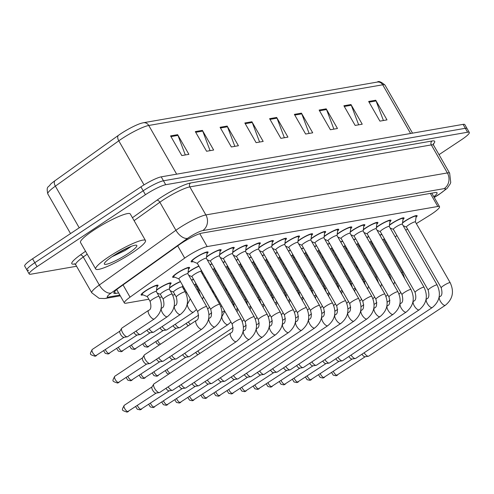 <?xml version="1.0" encoding="UTF-8"?>
<svg xmlns="http://www.w3.org/2000/svg" width="494" height="494" viewBox="0 0 494 494"><rect width="100%" height="100%" fill="white"/><g stroke="black" fill="none" stroke-linecap="round" stroke-linejoin="round"><path stroke-width="0.74" d="M169.584 287.755A9.75 1.507 -29.8 0 1 171.684 286.267A9.75 1.507 -29.8 0 1 180.403 281.518M156.518 290.027A9.75 1.507 -29.8 0 1 158.617 288.539A9.75 1.507 -29.8 0 1 171.085 282.994A9.75 1.507 -29.8 0 1 170.004 284.612M143.044 294.838A9.75 1.507 -29.8 0 1 141.099 294.961A9.75 1.507 -29.8 0 1 145.551 290.812A9.75 1.507 -29.8 0 1 158.024 285.266A9.75 1.507 -29.8 0 1 156.938 286.884M279.524 256.38A9.75 1.507 -29.8 0 1 279.548 256.367L279.326 257.88M188.072 272.287A9.75 1.507 -29.8 0 1 190.171 270.798A9.75 1.507 -29.8 0 1 198.891 266.044M174.598 277.097A9.75 1.507 -29.8 0 1 172.653 277.214A9.75 1.507 -29.8 0 1 177.105 273.065A9.75 1.507 -29.8 0 1 189.579 267.526A9.75 1.507 -29.8 0 1 188.492 269.137M389.47 225.011A9.75 1.507 -29.8 0 1 391.569 223.516A9.75 1.507 -29.8 0 1 404.043 217.978A9.75 1.507 -29.8 0 1 402.956 219.589M376.403 227.283A9.75 1.507 -29.8 0 1 378.509 225.789A9.75 1.507 -29.8 0 1 390.976 220.25A9.75 1.507 -29.8 0 1 389.889 221.862M363.337 229.549A9.75 1.507 -29.8 0 1 365.443 228.061A9.75 1.507 -29.8 0 1 377.91 222.522A9.75 1.507 -29.8 0 1 376.823 224.134M350.277 231.822A9.75 1.507 -29.8 0 1 352.376 230.334A9.75 1.507 -29.8 0 1 364.844 224.795A9.75 1.507 -29.8 0 1 363.757 226.406M337.211 234.094A9.75 1.507 -29.8 0 1 339.31 232.606A9.75 1.507 -29.8 0 1 351.784 227.061A9.75 1.507 -29.8 0 1 350.697 228.679M324.144 236.367A9.75 1.507 -29.8 0 1 326.244 234.878A9.75 1.507 -29.8 0 1 338.717 229.333A9.75 1.507 -29.8 0 1 337.63 230.951M311.078 238.639A9.75 1.507 -29.8 0 1 313.177 237.151A9.75 1.507 -29.8 0 1 325.651 231.606A9.75 1.507 -29.8 0 1 324.564 233.224M298.012 240.911A9.75 1.507 -29.8 0 1 300.117 239.423A9.75 1.507 -29.8 0 1 312.585 233.878A9.75 1.507 -29.8 0 1 311.498 235.496M284.952 243.184A9.75 1.507 -29.8 0 1 287.051 241.696A9.75 1.507 -29.8 0 1 299.518 236.151A9.75 1.507 -29.8 0 1 298.432 237.762M271.885 245.456A9.75 1.507 -29.8 0 1 273.985 243.962A9.75 1.507 -29.8 0 1 286.452 238.423A9.75 1.507 -29.8 0 1 285.365 240.035M258.819 247.722A9.75 1.507 -29.8 0 1 260.918 246.234A9.75 1.507 -29.8 0 1 273.392 240.695A9.75 1.507 -29.8 0 1 272.305 242.307M245.753 249.995A9.75 1.507 -29.8 0 1 247.852 248.507A9.75 1.507 -29.8 0 1 260.326 242.968A9.75 1.507 -29.8 0 1 259.239 244.579M232.686 252.267A9.75 1.507 -29.8 0 1 234.792 250.779A9.75 1.507 -29.8 0 1 247.259 245.234A9.75 1.507 -29.8 0 1 246.173 246.852M219.62 254.54A9.75 1.507 -29.8 0 1 221.726 253.052A9.75 1.507 -29.8 0 1 234.193 247.506A9.75 1.507 -29.8 0 1 233.106 249.124M206.56 256.812A9.75 1.507 -29.8 0 1 208.659 255.324A9.75 1.507 -29.8 0 1 221.127 249.779A9.75 1.507 -29.8 0 1 220.04 251.397M193.086 261.622A9.75 1.507 -29.8 0 1 191.141 261.746A9.75 1.507 -29.8 0 1 195.593 257.596A9.75 1.507 -29.8 0 1 208.067 252.051A9.75 1.507 -29.8 0 1 206.98 253.669M402.536 222.738A9.75 1.507 -29.8 0 1 404.635 221.25A9.75 1.507 -29.8 0 1 417.109 215.705A9.75 1.507 -29.8 0 1 416.022 217.323M416.343 223.597L429.267 215.563A17.21 2.661 150.2 0 0 431.67 214.019A17.21 2.661 150.2 0 0 439.53 206.702A17.21 2.661 150.2 0 0 437.814 206.48L207.177 246.58A17.21 2.661 150.2 0 0 184.694 258.09L130.046 297.16A17.21 2.661 150.2 0 0 124.377 302.976A17.21 2.661 150.2 0 0 126.094 303.193L148.836 299.241M374.983 249.303L375.78 248.809M385.573 242.721L386.376 242.221M395.151 236.768L396.972 235.638M405.747 230.185L407.569 229.055M159.624 297.363L161.902 296.968M172.69 295.091L174.969 294.696M185.75 292.819L186.775 292.646M198.816 290.546L199.842 290.373M348.295 252.872A9.75 1.507 -29.8 0 1 349.147 252.471M335.228 255.145A9.75 1.507 -29.8 0 1 336.081 254.743M322.162 257.417A9.75 1.507 -29.8 0 1 323.014 257.016M309.096 259.69A9.75 1.507 -29.8 0 1 309.954 259.288M296.029 261.962A9.75 1.507 -29.8 0 1 296.888 261.554M282.963 264.234A9.75 1.507 -29.8 0 1 283.822 263.827M269.903 266.507A9.75 1.507 -29.8 0 1 270.755 266.099M256.837 268.773A9.75 1.507 -29.8 0 1 257.689 268.372M243.77 271.045A9.75 1.507 -29.8 0 1 244.623 270.644M230.704 273.318A9.75 1.507 -29.8 0 1 231.563 272.916M217.638 275.59A9.75 1.507 -29.8 0 1 218.496 275.189M204.578 277.863A9.75 1.507 -29.8 0 1 205.43 277.461M191.511 280.135A9.75 1.507 -29.8 0 1 193.469 279.246M361.355 250.6A9.75 1.507 -29.8 0 1 362.213 250.199M366.783 237.404A9.75 1.507 -29.8 0 1 368.74 236.515M353.716 239.67A9.75 1.507 -29.8 0 1 355.674 238.781M340.65 241.943A9.75 1.507 -29.8 0 1 342.608 241.053M327.584 244.215A9.75 1.507 -29.8 0 1 329.541 243.326M314.517 246.487A9.75 1.507 -29.8 0 1 316.481 245.598M301.451 248.76A9.75 1.507 -29.8 0 1 303.415 247.871M288.391 251.032A9.75 1.507 -29.8 0 1 290.349 250.143M275.325 253.305A9.75 1.507 -29.8 0 1 277.282 252.415M262.258 255.577A9.75 1.507 -29.8 0 1 264.216 254.688M249.192 257.849A9.75 1.507 -29.8 0 1 251.156 256.96M236.126 260.116A9.75 1.507 -29.8 0 1 238.089 259.227M223.066 262.388A9.75 1.507 -29.8 0 1 225.023 261.499M209.999 264.661A9.75 1.507 -29.8 0 1 211.957 263.771M379.843 235.132A9.75 1.507 -29.8 0 1 381.806 234.242M76.564 266.254L30.924 274.189A17.21 2.661 -29.8 0 1 29.208 273.972A17.21 2.661 -29.8 0 1 37.062 266.649L145.427 194.716L143.174 190.783A17.21 2.661 -29.8 0 1 163.465 180.785L465.329 128.298A17.21 2.661 -29.8 0 1 467.046 128.514A17.21 2.661 -29.8 0 0 465.329 128.298L163.465 180.785A17.21 2.661 -29.8 0 0 143.174 190.783L34.808 262.715L143.174 190.783L140.92 186.849A17.21 2.661 -29.8 0 1 161.211 176.852L463.076 124.365A17.21 2.661 -29.8 0 1 464.792 124.581L469.3 132.448A17.21 2.661 -29.8 0 1 461.445 139.771L439.018 154.659M28.671 270.255A17.21 2.661 -29.8 0 1 26.954 270.039A17.21 2.661 -29.8 0 1 34.808 262.715A17.21 2.661 -29.8 0 0 26.954 270.039L24.7 266.105A17.21 2.661 -29.8 0 1 32.555 258.782L140.92 186.849M170.554 135.899L181.817 155.573L188.893 154.338L177.63 134.671L170.554 135.899M185.312 154.962L177.964 135.393A4.588 4.168 -99.9 0 0 177.63 134.671M195.315 131.595L206.578 151.263L213.655 150.034L202.392 130.367L195.315 131.595M210.073 150.658L202.731 131.083A4.588 4.168 -99.9 0 0 202.392 130.367M220.077 127.291L231.34 146.959L238.417 145.73L227.154 126.063L220.077 127.291M234.835 146.354L227.493 126.779A4.588 4.168 -99.9 0 0 227.154 126.063M244.839 122.987L256.108 142.655L263.178 141.426L251.915 121.752L244.839 122.987M259.603 142.044L252.255 122.475A4.588 4.168 -99.9 0 0 251.915 121.752M368.654 101.455L379.917 121.129L386.993 119.894L375.73 100.226L368.654 101.455M383.412 120.517L376.064 100.949A4.588 4.168 -99.9 0 0 375.73 100.226M343.892 105.765L355.155 125.433L362.232 124.204L350.968 104.53L343.892 105.765M358.65 124.821L351.302 105.253A4.588 4.168 -99.9 0 0 350.968 104.53M319.13 110.069L330.393 129.737L337.47 128.508L326.207 108.841L319.13 110.069M333.888 129.132L326.54 109.557A4.588 4.168 -99.9 0 0 326.207 108.841M294.368 114.373L305.632 134.041L312.708 132.812L301.439 113.145L294.368 114.373M309.127 133.436L301.778 113.861A4.588 4.168 -99.9 0 0 301.439 113.145M269.601 118.677L280.87 138.351L287.94 137.116L276.677 117.448L269.601 118.677M284.365 137.74L277.017 118.171A4.588 4.168 -99.9 0 0 276.677 117.448M47.801 193.907C46.022 185.553 48.566 187.8 50.462 184.318A18.815 2.908 -29.8 0 1 54.883 180.779L118.313 135.436A18.815 2.908 -29.8 0 1 141.432 123.204L143.371 122.747A5.737 5.212 80.1 0 1 148.762 125.47A22.94 3.551 150.2 0 0 118.788 140.815L55.365 186.152A22.94 3.551 150.2 0 0 47.801 193.907L70.525 233.582M433.818 196.729A17.21 2.661 150.2 0 0 437.048 192.753A17.21 2.661 150.2 0 0 435.338 192.53L201.861 233.125A17.21 2.661 150.2 0 0 179.384 244.635L119.548 287.409A17.21 2.661 150.2 0 0 113.879 293.226A17.21 2.661 150.2 0 0 115.59 293.448L118.616 292.917M145.427 194.716A17.21 2.661 -29.8 0 1 165.718 184.719L467.583 132.231A17.21 2.661 -29.8 0 1 469.3 132.448M406.494 227.117A5.162 0.797 -29.8 0 1 406.42 227.049A5.162 0.797 -29.8 0 1 408.779 224.856A5.162 0.797 -29.8 0 1 415.38 221.917A5.162 0.797 -29.8 0 1 415.392 222.016M402.486 223.097A8.602 1.334 -29.8 0 1 405.111 221.164A8.602 1.334 -29.8 0 1 416.109 216.273A8.602 1.334 -29.8 0 1 416.139 216.44L415.398 221.96M439.147 296.993L439.672 296.641A5.162 2.001 -123.6 0 0 440.543 301.544A5.162 2.001 -123.6 0 0 444.921 305.385A5.162 2.001 -123.6 0 0 445.063 305.366A5.162 2.001 -123.6 0 0 445.384 305.243L368.734 356.118A5.162 2.001 -123.6 0 1 368.413 356.248A5.162 2.001 -123.6 0 1 368.401 356.248A5.162 2.001 -123.6 0 1 364.121 352.784M365.301 356.68A3.73 1.445 -123.6 0 1 365.066 356.773A3.73 1.445 -123.6 0 1 365.054 356.773A3.73 1.445 -123.6 0 1 361.941 354.229M382.529 239.818A5.162 0.797 -29.8 0 1 383.826 239.664A5.162 0.797 -29.8 0 1 383.838 239.763M379.942 235.298A8.602 1.334 -29.8 0 1 381.924 234.446M364.041 255.287A5.162 0.797 -29.8 0 1 364.992 255.046M361.454 250.773A8.602 1.334 -29.8 0 1 362.318 250.384M393.434 229.383A5.162 0.797 -29.8 0 1 393.354 229.321A5.162 0.797 -29.8 0 1 395.713 227.123A5.162 0.797 -29.8 0 1 402.314 224.19A5.162 0.797 -29.8 0 1 402.326 224.288M389.42 225.369A8.602 1.334 -29.8 0 1 392.045 223.436A8.602 1.334 -29.8 0 1 403.048 218.546A8.602 1.334 -29.8 0 1 403.073 218.712L402.338 224.233M426.081 299.265L426.606 298.913A5.162 2.001 -123.6 0 0 427.477 303.816A5.162 2.001 -123.6 0 0 431.861 307.657A5.162 2.001 -123.6 0 0 431.997 307.639A5.162 2.001 -123.6 0 0 432.318 307.515L355.668 358.391A5.162 2.001 -123.6 0 1 355.347 358.521A5.162 2.001 -123.6 0 1 355.334 358.521A5.162 2.001 -123.6 0 1 351.055 355.056M352.234 358.953A3.73 1.445 -123.6 0 1 352 359.045A3.73 1.445 -123.6 0 1 351.994 359.045A3.73 1.445 -123.6 0 1 348.875 356.501M380.368 231.655A5.162 0.797 -29.8 0 1 380.287 231.593A5.162 0.797 -29.8 0 1 382.646 229.395A5.162 0.797 -29.8 0 1 389.247 226.462A5.162 0.797 -29.8 0 1 389.266 226.561M376.36 227.641A8.602 1.334 -29.8 0 1 378.978 225.709A8.602 1.334 -29.8 0 1 389.982 220.818A8.602 1.334 -29.8 0 1 390.007 220.985L389.272 226.505M413.015 301.538L413.54 301.186A5.162 2.001 -123.6 0 0 414.41 306.089A5.162 2.001 -123.6 0 0 418.795 309.929A5.162 2.001 -123.6 0 0 418.931 309.911A5.162 2.001 -123.6 0 0 419.252 309.787L342.608 360.663A5.162 2.001 -123.6 0 1 342.286 360.787A5.162 2.001 -123.6 0 1 342.268 360.793A5.162 2.001 -123.6 0 1 337.989 357.329M339.168 361.225A3.73 1.445 -123.6 0 1 338.94 361.312A3.73 1.445 -123.6 0 1 338.927 361.318A3.73 1.445 -123.6 0 1 335.809 358.774M367.301 233.928A5.162 0.797 -29.8 0 1 367.221 233.866A5.162 0.797 -29.8 0 1 369.58 231.667A5.162 0.797 -29.8 0 1 376.181 228.734A5.162 0.797 -29.8 0 1 376.2 228.833M363.294 229.908A8.602 1.334 -29.8 0 1 365.912 227.981A8.602 1.334 -29.8 0 1 376.916 223.09A8.602 1.334 -29.8 0 1 376.941 223.257L376.206 228.778M399.955 303.804L400.48 303.458A5.162 2.001 -123.6 0 0 401.344 308.361A5.162 2.001 -123.6 0 0 405.728 312.196A5.162 2.001 -123.6 0 0 405.864 312.183A5.162 2.001 -123.6 0 0 406.185 312.06L329.541 362.936A5.162 2.001 -123.6 0 1 329.22 363.059A5.162 2.001 -123.6 0 1 329.202 363.065A5.162 2.001 -123.6 0 1 324.922 359.601M326.102 363.498A3.73 1.445 -123.6 0 1 325.873 363.584A3.73 1.445 -123.6 0 1 325.861 363.59A3.73 1.445 -123.6 0 1 322.743 361.046M354.235 236.2A5.162 0.797 -29.8 0 1 354.161 236.138A5.162 0.797 -29.8 0 1 356.514 233.94A5.162 0.797 -29.8 0 1 363.115 231.007A5.162 0.797 -29.8 0 1 363.133 231.106M350.227 232.18A8.602 1.334 -29.8 0 1 352.846 230.253A8.602 1.334 -29.8 0 1 363.85 225.363A8.602 1.334 -29.8 0 1 363.874 225.53L363.139 231.044M386.888 306.076L387.413 305.73A5.162 2.001 -123.6 0 0 388.284 310.633A5.162 2.001 -123.6 0 0 392.662 314.468A5.162 2.001 -123.6 0 0 392.804 314.456A5.162 2.001 -123.6 0 0 393.119 314.332L316.475 365.208A5.162 2.001 -123.6 0 1 316.154 365.332A5.162 2.001 -123.6 0 1 316.135 365.338A5.162 2.001 -123.6 0 1 311.856 361.874M313.035 365.77A3.73 1.445 -123.6 0 1 312.807 365.856A3.73 1.445 -123.6 0 1 312.795 365.863A3.73 1.445 -123.6 0 1 309.676 363.318M369.463 242.085A5.162 0.797 -29.8 0 1 370.759 241.937A5.162 0.797 -29.8 0 1 370.778 242.035M366.875 237.571A8.602 1.334 -29.8 0 1 368.857 236.719M356.396 244.357A5.162 0.797 -29.8 0 1 357.693 244.209A5.162 0.797 -29.8 0 1 357.712 244.308M353.815 239.843A8.602 1.334 -29.8 0 1 355.791 238.991M343.336 246.63A5.162 0.797 -29.8 0 1 344.627 246.481A5.162 0.797 -29.8 0 1 344.645 246.58M340.749 242.116A8.602 1.334 -29.8 0 1 342.725 241.263M350.975 257.559A5.162 0.797 -29.8 0 1 351.926 257.318M348.387 253.045A8.602 1.334 -29.8 0 1 349.252 252.65M337.908 259.832A5.162 0.797 -29.8 0 1 338.859 259.591M335.327 255.318A8.602 1.334 -29.8 0 1 336.186 254.923M324.848 262.104A5.162 0.797 -29.8 0 1 325.793 261.863M322.261 257.59A8.602 1.334 -29.8 0 1 323.119 257.195M311.782 264.376A5.162 0.797 -29.8 0 1 312.727 264.136M309.195 259.863A8.602 1.334 -29.8 0 1 310.053 259.467M298.716 266.649A5.162 0.797 -29.8 0 1 299.66 266.408M296.128 262.129A8.602 1.334 -29.8 0 1 296.993 261.74M285.649 268.915A5.162 0.797 -29.8 0 1 286.6 268.68M283.062 264.401A8.602 1.334 -29.8 0 1 283.927 264.012M272.583 271.187A5.162 0.797 -29.8 0 1 273.534 270.947M269.996 266.674A8.602 1.334 -29.8 0 1 270.86 266.285M259.517 273.46A5.162 0.797 -29.8 0 1 260.468 273.219M256.936 268.946A8.602 1.334 -29.8 0 1 257.794 268.557M246.457 275.732A5.162 0.797 -29.8 0 1 247.401 275.491M243.869 271.218A8.602 1.334 -29.8 0 1 244.728 270.829M233.39 278.005A5.162 0.797 -29.8 0 1 234.335 277.764M230.803 273.491A8.602 1.334 -29.8 0 1 231.661 273.096M220.324 280.277A5.162 0.797 -29.8 0 1 221.269 280.036M217.737 275.763A8.602 1.334 -29.8 0 1 218.601 275.368M188.344 325.713A3.73 1.445 -123.6 0 1 186.145 323.422M190.351 324.379A5.162 2.001 -123.6 0 1 188.325 321.971M207.258 282.549A5.162 0.797 -29.8 0 1 208.209 282.309M204.67 278.036A8.602 1.334 -29.8 0 1 205.535 277.64M176.438 328.139A3.73 1.445 -123.6 0 1 176.204 328.232A3.73 1.445 -123.6 0 1 176.197 328.232A3.73 1.445 -123.6 0 1 173.079 325.688M198.656 315.11L179.872 327.584A5.162 2.001 -123.6 0 1 179.538 327.707A5.162 2.001 -123.6 0 1 175.259 324.243M194.191 284.822A5.162 0.797 -29.8 0 1 195.488 284.668A5.162 0.797 -29.8 0 1 195.507 284.766M191.61 280.308A8.602 1.334 -29.8 0 1 193.586 279.45M163.372 330.412A3.73 1.445 -123.6 0 1 163.144 330.505A3.73 1.445 -123.6 0 1 163.131 330.505A3.73 1.445 -123.6 0 1 160.013 327.96M187.269 303.878L187.794 303.532A5.162 2.001 -123.6 0 0 188.523 308.2A5.162 2.001 -123.6 0 0 193.043 312.27A5.162 2.001 -123.6 0 0 193.5 312.134L166.805 329.85A5.162 2.001 -123.6 0 1 166.472 329.98A5.162 2.001 -123.6 0 1 162.193 326.515M173.542 292.133A5.162 0.797 -29.8 0 1 173.468 292.071A5.162 0.797 -29.8 0 1 175.821 289.873A5.162 0.797 -29.8 0 1 182.422 286.94A5.162 0.797 -29.8 0 1 182.44 287.039M169.535 288.113A8.602 1.334 -29.8 0 1 172.153 286.187A8.602 1.334 -29.8 0 1 180.52 281.722M150.306 332.684A3.73 1.445 -123.6 0 1 150.077 332.777A3.73 1.445 -123.6 0 1 150.065 332.777A3.73 1.445 -123.6 0 1 146.946 330.233M174.203 306.15L174.728 305.805A5.162 2.001 -123.6 0 0 175.463 310.473A5.162 2.001 -123.6 0 0 179.977 314.542A5.162 2.001 -123.6 0 0 180.44 314.406L153.745 332.122A5.162 2.001 -123.6 0 1 153.406 332.252A5.162 2.001 -123.6 0 1 149.126 328.788M160.476 294.405A5.162 0.797 -29.8 0 1 160.402 294.344A5.162 0.797 -29.8 0 1 162.754 292.145A5.162 0.797 -29.8 0 1 169.362 289.212A5.162 0.797 -29.8 0 1 169.374 289.311M156.468 290.386A8.602 1.334 -29.8 0 1 159.087 288.459A8.602 1.334 -29.8 0 1 170.09 283.568A8.602 1.334 -29.8 0 1 170.121 283.735L169.38 289.249M137.239 334.957A3.73 1.445 -123.6 0 1 137.011 335.043A3.73 1.445 -123.6 0 1 136.999 335.049A3.73 1.445 -123.6 0 1 133.88 332.505M161.137 308.423L161.662 308.077A5.162 2.001 -123.6 0 0 162.396 312.745A5.162 2.001 -123.6 0 0 166.916 316.815A5.162 2.001 -123.6 0 0 167.373 316.679L140.679 334.395A5.162 2.001 -123.6 0 1 140.339 334.524A5.162 2.001 -123.6 0 1 136.06 331.06M147.41 296.678A5.162 0.797 -29.8 0 1 147.335 296.616A5.162 0.797 -29.8 0 1 149.694 294.418A5.162 0.797 -29.8 0 1 156.295 291.485A5.162 0.797 -29.8 0 1 156.308 291.584M154.307 318.951L127.613 336.667A5.162 2.001 -123.6 0 1 127.279 336.797A5.162 2.001 -123.6 0 1 122.636 332.734A5.162 2.001 -123.6 0 1 121.654 328.325A5.162 2.001 -123.6 0 1 121.901 328.065L148.595 310.349C150.948 309.738 151.467 306.799 150.151 301.531A5.162 0.797 -29.8 0 1 152.51 299.333A5.162 0.797 -29.8 0 1 158.457 296.363A5.162 0.797 -29.8 0 1 159.111 296.4C163.273 305.354 161.668 312.869 154.307 318.951A5.162 2.001 -123.6 0 1 153.85 319.087A5.162 2.001 -123.6 0 1 149.33 315.018A5.162 2.001 -123.6 0 1 148.595 310.349M147.36 296.653L142.223 294.498A8.602 1.334 -29.8 0 1 142.093 294.387A8.602 1.334 -29.8 0 1 146.026 290.731A8.602 1.334 -29.8 0 1 157.024 285.841A8.602 1.334 -29.8 0 1 157.055 286.001L156.314 291.522M124.179 337.229A3.73 1.445 -123.6 0 1 123.945 337.316A3.73 1.445 -123.6 0 1 123.932 337.322A3.73 1.445 -123.6 0 1 120.579 334.389A3.73 1.445 -123.6 0 1 119.875 331.202L121.654 328.325M108.81 256.824A28.677 4.44 -29.8 0 1 145.489 240.522A28.677 4.44 -29.8 0 1 132.392 252.724A28.677 4.44 -29.8 0 1 95.713 269.026A28.677 4.44 -29.8 0 1 108.81 256.824M95.713 269.026L80.51 242.474A28.677 4.44 -29.8 0 1 93.601 230.272A28.677 4.44 -29.8 0 1 130.28 213.97L145.489 240.522M111.984 256.738L124.994 250.569L131.49 246.265M128.292 253.441A18.704 2.896 -29.8 0 1 111.755 262.475A18.704 2.896 -29.8 0 1 104.345 263.561A18.704 2.896 -29.8 0 1 112.91 256.114A18.704 2.896 -29.8 0 1 136.406 245.203A18.704 2.896 -29.8 0 1 128.292 253.441M115.997 254.144L128.953 247.29M341.169 238.472A5.162 0.797 -29.8 0 1 341.095 238.411A5.162 0.797 -29.8 0 1 343.447 236.212A5.162 0.797 -29.8 0 1 350.055 233.279A5.162 0.797 -29.8 0 1 350.067 233.378M337.161 234.452A8.602 1.334 -29.8 0 1 339.779 232.526A8.602 1.334 -29.8 0 1 350.783 227.635A8.602 1.334 -29.8 0 1 350.814 227.796L350.073 233.316M373.822 308.349L374.347 308.003A5.162 2.001 -123.6 0 0 375.218 312.906A5.162 2.001 -123.6 0 0 379.596 316.74A5.162 2.001 -123.6 0 0 379.738 316.728A5.162 2.001 -123.6 0 0 380.059 316.605L303.409 367.48A5.162 2.001 -123.6 0 1 303.088 367.604A5.162 2.001 -123.6 0 1 303.075 367.61A5.162 2.001 -123.6 0 1 298.796 364.14M299.975 368.042A3.73 1.445 -123.6 0 1 299.741 368.129A3.73 1.445 -123.6 0 1 299.728 368.129A3.73 1.445 -123.6 0 1 296.616 365.591M328.109 240.745A5.162 0.797 -29.8 0 1 328.028 240.683A5.162 0.797 -29.8 0 1 330.387 238.485A5.162 0.797 -29.8 0 1 336.988 235.552A5.162 0.797 -29.8 0 1 337.001 235.65M324.095 236.725A8.602 1.334 -29.8 0 1 326.719 234.798A8.602 1.334 -29.8 0 1 337.723 229.908A8.602 1.334 -29.8 0 1 337.748 230.068L337.013 235.589M360.756 310.621L361.281 310.275A5.162 2.001 -123.6 0 0 362.151 315.178A5.162 2.001 -123.6 0 0 366.536 319.013A5.162 2.001 -123.6 0 0 366.671 319.001A5.162 2.001 -123.6 0 0 366.993 318.877L290.342 369.753A5.162 2.001 -123.6 0 1 290.021 369.876A5.162 2.001 -123.6 0 1 290.009 369.876A5.162 2.001 -123.6 0 1 285.73 366.412M286.909 370.309A3.73 1.445 -123.6 0 1 286.674 370.401A3.73 1.445 -123.6 0 1 286.662 370.401A3.73 1.445 -123.6 0 1 283.55 367.863M315.042 243.017A5.162 0.797 -29.8 0 1 314.962 242.949A5.162 0.797 -29.8 0 1 317.321 240.757A5.162 0.797 -29.8 0 1 323.922 237.824A5.162 0.797 -29.8 0 1 323.934 237.923M311.029 238.997A8.602 1.334 -29.8 0 1 313.653 237.071A8.602 1.334 -29.8 0 1 324.657 232.18A8.602 1.334 -29.8 0 1 324.681 232.341L323.947 237.861M347.69 312.893L348.214 312.541A5.162 2.001 -123.6 0 0 349.085 317.451A5.162 2.001 -123.6 0 0 353.469 321.285A5.162 2.001 -123.6 0 0 353.605 321.273A5.162 2.001 -123.6 0 0 353.926 321.143L277.276 372.025A5.162 2.001 -123.6 0 1 276.961 372.149A5.162 2.001 -123.6 0 1 276.943 372.149A5.162 2.001 -123.6 0 1 272.663 368.685M273.843 372.581A3.73 1.445 -123.6 0 1 273.608 372.674A3.73 1.445 -123.6 0 1 273.602 372.674A3.73 1.445 -123.6 0 1 270.484 370.136M330.27 248.902A5.162 0.797 -29.8 0 1 331.567 248.748A5.162 0.797 -29.8 0 1 331.579 248.846M327.683 244.388A8.602 1.334 -29.8 0 1 329.665 243.536M317.204 251.174A5.162 0.797 -29.8 0 1 318.5 251.02A5.162 0.797 -29.8 0 1 318.513 251.119M314.616 246.66A8.602 1.334 -29.8 0 1 316.598 245.808M304.137 253.447A5.162 0.797 -29.8 0 1 305.434 253.292A5.162 0.797 -29.8 0 1 305.446 253.391M301.55 248.933A8.602 1.334 -29.8 0 1 303.532 248.074M301.976 245.29A5.162 0.797 -29.8 0 1 301.896 245.222A5.162 0.797 -29.8 0 1 304.255 243.029A5.162 0.797 -29.8 0 1 310.856 240.09A5.162 0.797 -29.8 0 1 310.874 240.189M297.968 241.27A8.602 1.334 -29.8 0 1 300.587 239.337A8.602 1.334 -29.8 0 1 311.591 234.446A8.602 1.334 -29.8 0 1 311.615 234.613L310.88 240.133M334.623 315.166L335.154 314.814A5.162 2.001 -123.6 0 0 336.019 319.717A5.162 2.001 -123.6 0 0 340.403 323.558A5.162 2.001 -123.6 0 0 340.539 323.545A5.162 2.001 -123.6 0 0 340.86 323.416L264.216 374.298A5.162 2.001 -123.6 0 1 263.895 374.421A5.162 2.001 -123.6 0 1 263.876 374.421A5.162 2.001 -123.6 0 1 259.597 370.957M260.776 374.853A3.73 1.445 -123.6 0 1 260.548 374.946A3.73 1.445 -123.6 0 1 260.536 374.946A3.73 1.445 -123.6 0 1 257.417 372.402M288.91 247.556A5.162 0.797 -29.8 0 1 288.829 247.494A5.162 0.797 -29.8 0 1 291.188 245.296A5.162 0.797 -29.8 0 1 297.789 242.363A5.162 0.797 -29.8 0 1 297.808 242.461M284.902 243.542A8.602 1.334 -29.8 0 1 287.52 241.609A8.602 1.334 -29.8 0 1 298.524 236.719A8.602 1.334 -29.8 0 1 298.549 236.885L297.814 242.406M321.563 317.438L322.088 317.086A5.162 2.001 -123.6 0 0 322.953 321.989A5.162 2.001 -123.6 0 0 327.337 325.83A5.162 2.001 -123.6 0 0 327.473 325.812A5.162 2.001 -123.6 0 0 327.794 325.688L251.15 376.564A5.162 2.001 -123.6 0 1 250.829 376.694A5.162 2.001 -123.6 0 1 250.81 376.694A5.162 2.001 -123.6 0 1 246.531 373.229M247.71 377.126A3.73 1.445 -123.6 0 1 247.482 377.218A3.73 1.445 -123.6 0 1 247.469 377.218A3.73 1.445 -123.6 0 1 244.351 374.674M275.843 249.828A5.162 0.797 -29.8 0 1 275.769 249.766A5.162 0.797 -29.8 0 1 278.122 247.568A5.162 0.797 -29.8 0 1 284.723 244.635A5.162 0.797 -29.8 0 1 284.742 244.734M271.836 245.814A8.602 1.334 -29.8 0 1 274.454 243.882A8.602 1.334 -29.8 0 1 285.458 238.991A8.602 1.334 -29.8 0 1 285.483 239.158L284.748 244.678M308.497 319.711L309.022 319.359A5.162 2.001 -123.6 0 0 309.892 324.262A5.162 2.001 -123.6 0 0 314.27 328.102A5.162 2.001 -123.6 0 0 314.412 328.084A5.162 2.001 -123.6 0 0 314.734 327.96L238.083 378.836A5.162 2.001 -123.6 0 1 237.762 378.966A5.162 2.001 -123.6 0 1 237.744 378.966A5.162 2.001 -123.6 0 1 233.471 375.502M234.644 379.398A3.73 1.445 -123.6 0 1 234.415 379.491A3.73 1.445 -123.6 0 1 234.403 379.491A3.73 1.445 -123.6 0 1 231.291 376.947M262.777 252.101A5.162 0.797 -29.8 0 1 262.703 252.039A5.162 0.797 -29.8 0 1 265.062 249.841A5.162 0.797 -29.8 0 1 271.663 246.907A5.162 0.797 -29.8 0 1 271.675 247.006M258.77 248.087A8.602 1.334 -29.8 0 1 261.394 246.154A8.602 1.334 -29.8 0 1 272.392 241.263A8.602 1.334 -29.8 0 1 272.422 241.43L271.681 246.951M295.431 321.983L295.955 321.631A5.162 2.001 -123.6 0 0 296.826 326.534A5.162 2.001 -123.6 0 0 301.204 330.375A5.162 2.001 -123.6 0 0 301.346 330.356A5.162 2.001 -123.6 0 0 301.667 330.233L225.017 381.109A5.162 2.001 -123.6 0 1 224.696 381.232A5.162 2.001 -123.6 0 1 224.684 381.238A5.162 2.001 -123.6 0 1 220.404 377.774M221.584 381.671A3.73 1.445 -123.6 0 1 221.349 381.757A3.73 1.445 -123.6 0 1 221.337 381.763A3.73 1.445 -123.6 0 1 218.225 379.219M249.717 254.373A5.162 0.797 -29.8 0 1 249.637 254.311A5.162 0.797 -29.8 0 1 251.996 252.113A5.162 0.797 -29.8 0 1 258.597 249.18A5.162 0.797 -29.8 0 1 258.609 249.279M245.703 250.353A8.602 1.334 -29.8 0 1 248.328 248.426A8.602 1.334 -29.8 0 1 259.331 243.536A8.602 1.334 -29.8 0 1 259.356 243.703L258.621 249.223M282.364 324.249L282.889 323.903A5.162 2.001 -123.6 0 0 283.76 328.806A5.162 2.001 -123.6 0 0 288.144 332.641A5.162 2.001 -123.6 0 0 288.28 332.629A5.162 2.001 -123.6 0 0 288.601 332.505L211.951 383.381A5.162 2.001 -123.6 0 1 211.63 383.505A5.162 2.001 -123.6 0 1 211.617 383.511A5.162 2.001 -123.6 0 1 207.338 380.047M208.517 383.943A3.73 1.445 -123.6 0 1 208.283 384.029A3.73 1.445 -123.6 0 1 208.277 384.036A3.73 1.445 -123.6 0 1 205.158 381.492M291.071 255.719A5.162 0.797 -29.8 0 1 292.368 255.565A5.162 0.797 -29.8 0 1 292.386 255.664M288.49 251.205A8.602 1.334 -29.8 0 1 290.466 250.347M278.005 257.992A5.162 0.797 -29.8 0 1 279.301 257.837A5.162 0.797 -29.8 0 1 279.32 257.936M275.424 253.471A8.602 1.334 -29.8 0 1 277.4 252.619M264.945 260.258A5.162 0.797 -29.8 0 1 266.235 260.11A5.162 0.797 -29.8 0 1 266.254 260.208M262.357 255.744A8.602 1.334 -29.8 0 1 264.339 254.892M251.878 262.53A5.162 0.797 -29.8 0 1 253.175 262.382A5.162 0.797 -29.8 0 1 253.187 262.481M249.291 258.016A8.602 1.334 -29.8 0 1 251.273 257.164M238.812 264.803A5.162 0.797 -29.8 0 1 240.109 264.654A5.162 0.797 -29.8 0 1 240.121 264.753M236.225 260.289A8.602 1.334 -29.8 0 1 238.207 259.436M197.89 354.717A3.73 1.445 -123.6 0 1 195.692 352.426M199.903 353.383A5.162 2.001 -123.6 0 1 197.872 350.981M236.651 256.645A5.162 0.797 -29.8 0 1 236.57 256.584A5.162 0.797 -29.8 0 1 238.929 254.385A5.162 0.797 -29.8 0 1 245.53 251.452A5.162 0.797 -29.8 0 1 245.549 251.551M232.643 252.625A8.602 1.334 -29.8 0 1 235.261 250.699A8.602 1.334 -29.8 0 1 246.265 245.808A8.602 1.334 -29.8 0 1 246.29 245.975L245.555 251.489M269.298 326.522L269.823 326.176A5.162 2.001 -123.6 0 0 270.693 331.079A5.162 2.001 -123.6 0 0 275.078 334.913A5.162 2.001 -123.6 0 0 275.214 334.901A5.162 2.001 -123.6 0 0 275.535 334.778L198.884 385.653A5.162 2.001 -123.6 0 1 198.569 385.777A5.162 2.001 -123.6 0 1 198.551 385.783A5.162 2.001 -123.6 0 1 194.272 382.319M195.451 386.215A3.73 1.445 -123.6 0 1 195.223 386.302A3.73 1.445 -123.6 0 1 195.21 386.308A3.73 1.445 -123.6 0 1 192.092 383.764M223.584 258.918A5.162 0.797 -29.8 0 1 223.504 258.856A5.162 0.797 -29.8 0 1 225.863 256.658A5.162 0.797 -29.8 0 1 232.464 253.725A5.162 0.797 -29.8 0 1 232.483 253.823M219.577 254.898A8.602 1.334 -29.8 0 1 222.195 252.971A8.602 1.334 -29.8 0 1 233.199 248.081A8.602 1.334 -29.8 0 1 233.224 248.241L232.489 253.762M256.232 328.794L256.763 328.448A5.162 2.001 -123.6 0 0 257.627 333.351A5.162 2.001 -123.6 0 0 262.011 337.186A5.162 2.001 -123.6 0 0 262.147 337.174A5.162 2.001 -123.6 0 0 262.468 337.05L185.824 387.926A5.162 2.001 -123.6 0 1 185.503 388.049A5.162 2.001 -123.6 0 1 185.485 388.056A5.162 2.001 -123.6 0 1 181.205 384.585M182.385 388.488A3.73 1.445 -123.6 0 1 182.156 388.574A3.73 1.445 -123.6 0 1 182.144 388.574A3.73 1.445 -123.6 0 1 179.026 386.036M210.518 261.19A5.162 0.797 -29.8 0 1 210.444 261.122A5.162 0.797 -29.8 0 1 212.797 258.93A5.162 0.797 -29.8 0 1 219.398 255.997A5.162 0.797 -29.8 0 1 219.416 256.096M206.511 257.17A8.602 1.334 -29.8 0 1 209.129 255.244A8.602 1.334 -29.8 0 1 220.133 250.353A8.602 1.334 -29.8 0 1 220.157 250.514L219.422 256.034M243.172 331.066L243.696 330.721A5.162 2.001 -123.6 0 0 244.567 335.624A5.162 2.001 -123.6 0 0 248.945 339.458A5.162 2.001 -123.6 0 0 249.087 339.446A5.162 2.001 -123.6 0 0 249.402 339.322L172.758 390.198A5.162 2.001 -123.6 0 1 172.437 390.322A5.162 2.001 -123.6 0 1 172.418 390.322A5.162 2.001 -123.6 0 1 168.139 386.858M169.319 390.754A3.73 1.445 -123.6 0 1 169.09 390.847A3.73 1.445 -123.6 0 1 169.078 390.847A3.73 1.445 -123.6 0 1 165.959 388.309M197.452 263.463A5.162 0.797 -29.8 0 1 197.378 263.395A5.162 0.797 -29.8 0 1 199.73 261.203A5.162 0.797 -29.8 0 1 206.338 258.263A5.162 0.797 -29.8 0 1 206.35 258.368M197.402 263.438L192.265 261.277A8.602 1.334 -29.8 0 1 192.135 261.172A8.602 1.334 -29.8 0 1 196.062 257.51A8.602 1.334 -29.8 0 1 207.066 252.619A8.602 1.334 -29.8 0 1 207.097 252.786L206.356 258.306M236.342 341.589L159.692 392.471A5.162 2.001 -123.6 0 1 159.371 392.594A5.162 2.001 -123.6 0 1 159.358 392.594A5.162 2.001 -123.6 0 1 154.715 388.537A5.162 2.001 -123.6 0 1 153.733 384.128A5.162 2.001 -123.6 0 1 153.98 383.869L230.63 332.987C232.977 332.376 233.495 329.436 232.186 324.175A5.162 0.797 -29.8 0 1 234.539 321.977A5.162 0.797 -29.8 0 1 240.485 319.007A5.162 0.797 -29.8 0 1 241.14 319.044C245.302 327.997 243.703 335.512 236.342 341.589A5.162 2.001 -123.6 0 1 236.021 341.718A5.162 2.001 -123.6 0 1 235.879 341.731A5.162 2.001 -123.6 0 1 231.501 337.896A5.162 2.001 -123.6 0 1 230.63 332.987M156.258 393.026A3.73 1.445 -123.6 0 1 156.024 393.119A3.73 1.445 -123.6 0 1 156.011 393.119A3.73 1.445 -123.6 0 1 152.658 390.186A3.73 1.445 -123.6 0 1 151.954 387.006L153.733 384.128M225.746 267.075A5.162 0.797 -29.8 0 1 227.042 266.921A5.162 0.797 -29.8 0 1 227.061 267.026M223.158 262.561A8.602 1.334 -29.8 0 1 225.141 261.709M185.991 357.15A3.73 1.445 -123.6 0 1 185.756 357.236A3.73 1.445 -123.6 0 1 185.744 357.242A3.73 1.445 -123.6 0 1 182.632 354.698M233.143 327.571L189.424 356.588A5.162 2.001 -123.6 0 1 189.091 356.717A5.162 2.001 -123.6 0 1 184.812 353.253M212.679 269.347A5.162 0.797 -29.8 0 1 213.976 269.193A5.162 0.797 -29.8 0 1 213.995 269.292M210.098 264.833A8.602 1.334 -29.8 0 1 212.074 263.981M172.925 359.422A3.73 1.445 -123.6 0 1 172.69 359.509A3.73 1.445 -123.6 0 1 172.678 359.509A3.73 1.445 -123.6 0 1 169.566 356.971M221.75 316.339L222.275 315.987A5.162 2.001 -123.6 0 0 223.01 320.662A5.162 2.001 -123.6 0 0 227.53 324.731A5.162 2.001 -123.6 0 0 227.987 324.589L176.358 358.86A5.162 2.001 -123.6 0 1 176.025 358.99A5.162 2.001 -123.6 0 1 171.745 355.519M192.03 276.659A5.162 0.797 -29.8 0 1 191.956 276.597A5.162 0.797 -29.8 0 1 194.309 274.398A5.162 0.797 -29.8 0 1 200.91 271.465A5.162 0.797 -29.8 0 1 200.928 271.564M188.023 272.645A8.602 1.334 -29.8 0 1 190.641 270.712A8.602 1.334 -29.8 0 1 199.008 266.254M159.858 361.688A3.73 1.445 -123.6 0 1 159.624 361.781A3.73 1.445 -123.6 0 1 159.618 361.781A3.73 1.445 -123.6 0 1 156.499 359.243M208.684 318.611L209.209 318.26A5.162 2.001 -123.6 0 0 209.944 322.928A5.162 2.001 -123.6 0 0 214.464 327.003A5.162 2.001 -123.6 0 0 214.921 326.861L163.292 361.133A5.162 2.001 -123.6 0 1 162.958 361.256A5.162 2.001 -123.6 0 1 158.679 357.792M178.964 278.931A5.162 0.797 -29.8 0 1 178.89 278.869A5.162 0.797 -29.8 0 1 181.242 276.671A5.162 0.797 -29.8 0 1 187.85 273.738A5.162 0.797 -29.8 0 1 187.862 273.837M201.855 329.134L150.232 363.405A5.162 2.001 -123.6 0 1 149.892 363.528A5.162 2.001 -123.6 0 1 145.255 359.471A5.162 2.001 -123.6 0 1 144.273 355.062A5.162 2.001 -123.6 0 1 144.52 354.803L196.149 320.532C198.495 319.921 199.014 316.981 197.699 311.714A5.162 0.797 -29.8 0 1 200.058 309.522A5.162 0.797 -29.8 0 1 206.004 306.546A5.162 0.797 -29.8 0 1 206.659 306.583C210.821 315.543 209.221 323.057 201.855 329.134A5.162 2.001 -123.6 0 1 201.398 329.276A5.162 2.001 -123.6 0 1 196.878 325.2A5.162 2.001 -123.6 0 1 196.149 320.532M178.914 278.912L173.777 276.751A8.602 1.334 -29.8 0 1 173.647 276.646A8.602 1.334 -29.8 0 1 177.574 272.984A8.602 1.334 -29.8 0 1 188.578 268.094A8.602 1.334 -29.8 0 1 188.609 268.261L187.868 273.781M146.792 363.961A3.73 1.445 -123.6 0 1 146.564 364.053A3.73 1.445 -123.6 0 1 146.551 364.053A3.73 1.445 -123.6 0 1 143.198 361.12A3.73 1.445 -123.6 0 1 142.488 357.94L144.273 355.062M430.323 193.401L437.814 206.48M123.037 284.915L130.046 297.16M177.686 245.845L184.694 258.09M199.786 233.674L207.177 246.58M54.883 180.779A5.737 3.094 54.4 0 0 55.365 186.152L79.219 227.808M118.313 135.436A5.737 3.094 54.4 0 0 118.788 140.815L144.026 184.873M142.883 122.858A5.737 5.212 80.1 0 1 143.371 122.747L377.323 82.066C378.608 80.812 381.17 81.819 384.999 85.085A22.94 3.551 150.2 0 0 382.708 84.795A5.737 5.212 -99.9 0 0 377.323 82.066M410.594 133.485L382.708 84.795L148.762 125.47L176.648 174.166M161.211 176.852L165.718 184.719M463.076 124.365L467.583 132.231M32.555 258.782L37.062 266.649M270.008 119.387L277.017 118.171M294.77 115.083L301.778 113.861M319.532 110.773L326.54 109.557M344.293 106.469L351.302 105.253M369.061 102.165L376.064 100.949M245.246 123.691L252.255 122.475M220.485 127.995L227.493 126.779M195.723 132.306L202.731 131.083M170.961 136.61L177.964 135.393M434.177 197.359L438.493 194.673A11.473 1.772 150.2 0 0 440.098 193.648A11.473 1.772 150.2 0 0 444.192 188.615L202.694 230.605A11.473 1.772 150.2 0 0 189.171 237.274A11.473 1.772 150.2 0 0 187.714 238.281L111.119 293.028A11.473 1.772 150.2 0 0 108.482 297.055L119.857 295.079M111.119 293.028A11.473 6.187 54.4 0 1 99.313 285.019L83.258 256.991A22.94 3.551 150.2 0 0 75.699 264.747L91.754 292.775A22.94 3.551 -29.8 0 1 99.313 285.019L175.907 230.266A22.94 3.551 -29.8 0 1 178.822 228.259A22.94 3.551 -29.8 0 1 205.875 214.927L447.366 172.937A22.94 3.551 -29.8 0 1 449.657 173.227L433.602 145.205A22.94 3.551 150.2 0 0 431.318 144.909L189.82 186.899A22.94 3.551 150.2 0 0 162.767 200.231A22.94 3.551 150.2 0 0 159.852 202.237L134.102 220.645M132.429 217.731L156.901 200.237A25.811 3.995 -29.8 0 1 190.616 182.978L432.108 140.988A2.865 2.606 -99.9 0 0 431.318 144.909L447.366 172.937A11.473 10.423 80.1 0 1 444.192 188.615M156.901 200.237A2.865 1.55 -125.6 0 1 159.852 202.237L175.907 230.266A11.473 6.187 54.4 0 0 187.714 238.281M432.108 140.988A25.811 3.995 -29.8 0 1 433.312 144.106M74.921 263.95L74.378 264.043A25.811 3.995 -29.8 0 1 80.306 254.99L85.536 251.255M202.694 230.605A11.473 10.423 80.1 0 0 205.875 214.927L189.82 186.899A2.865 2.606 -99.9 0 1 190.616 182.978M87.203 254.169L83.258 256.991A2.865 1.55 -125.6 0 0 80.306 254.99M74.724 263.852A2.865 2.606 -99.9 0 0 74.378 264.043M108.482 297.055A11.473 10.423 80.1 0 1 104.814 298.524L120.289 295.832M438.493 194.673A11.473 2.569 58.1 0 0 438.919 194.58L434.251 197.483M114.552 291.633L115.59 293.448M337.587 375.014A3.73 1.445 -123.6 0 1 337.414 375.193A3.73 1.445 -123.6 0 1 337.186 375.279A3.73 1.445 -123.6 0 1 333.376 371.469M365.19 356.754L335.994 375.755A3.73 3.39 -99.9 0 0 337.186 375.279M439.672 296.641C442.019 296.029 442.538 293.09 441.228 287.829A5.162 0.797 -29.8 0 1 443.581 285.631A5.162 0.797 -29.8 0 1 449.528 282.661A5.162 0.797 -29.8 0 1 450.182 282.698C454.344 291.651 452.745 299.166 445.384 305.243M401.338 272.663A5.162 0.797 -29.8 0 1 401.98 272.472A5.162 0.797 -29.8 0 1 402.635 272.509L404.765 278.647M366.857 260.202A5.162 0.797 -29.8 0 1 367.499 260.017A5.162 0.797 -29.8 0 1 367.808 259.968M324.521 377.286A3.73 1.445 -123.6 0 1 324.348 377.459A3.73 1.445 -123.6 0 1 324.12 377.552A3.73 1.445 -123.6 0 1 320.316 373.742M352.129 359.021L322.928 378.027A3.73 3.39 -99.9 0 0 324.12 377.552M426.606 298.913C428.959 298.302 429.471 295.363 428.162 290.095A5.162 0.797 -29.8 0 1 430.521 287.903A5.162 0.797 -29.8 0 1 436.461 284.927A5.162 0.797 -29.8 0 1 437.122 284.97C441.284 293.924 439.679 301.439 432.318 307.515M311.455 379.553A3.73 1.445 -123.6 0 1 311.282 379.732A3.73 1.445 -123.6 0 1 311.053 379.824A3.73 1.445 -123.6 0 1 307.249 376.014M339.063 361.293L309.862 380.3A3.73 3.39 -99.9 0 0 311.053 379.824M413.54 301.186C415.892 300.574 416.411 297.635 415.096 292.368A5.162 0.797 -29.8 0 1 417.455 290.176A5.162 0.797 -29.8 0 1 423.401 287.199A5.162 0.797 -29.8 0 1 424.056 287.236C428.218 296.196 426.612 303.711 419.252 309.787M298.395 381.825A3.73 1.445 -123.6 0 1 298.222 382.004A3.73 1.445 -123.6 0 1 297.987 382.097A3.73 1.445 -123.6 0 1 294.183 378.281M325.997 363.565L296.795 382.572A3.73 3.39 -99.9 0 0 297.987 382.097M400.48 303.458C402.826 302.847 403.345 299.907 402.03 294.64A5.162 0.797 -29.8 0 1 404.388 292.448A5.162 0.797 -29.8 0 1 410.335 289.472A5.162 0.797 -29.8 0 1 410.989 289.509C415.151 298.469 413.552 305.984 406.185 312.06M285.328 384.097A3.73 1.445 -123.6 0 1 285.155 384.276A3.73 1.445 -123.6 0 1 284.921 384.369A3.73 1.445 -123.6 0 1 281.117 380.553M312.93 365.838L283.729 384.845A3.73 3.39 -99.9 0 0 284.921 384.369M387.413 305.73C389.76 305.119 390.279 302.18 388.963 296.913A5.162 0.797 -29.8 0 1 391.322 294.714A5.162 0.797 -29.8 0 1 397.269 291.744A5.162 0.797 -29.8 0 1 397.923 291.781C402.085 300.735 400.486 308.256 393.119 314.332M388.278 274.936A5.162 0.797 -29.8 0 1 388.914 274.744A5.162 0.797 -29.8 0 1 389.568 274.781L391.699 280.919M375.212 277.208A5.162 0.797 -29.8 0 1 375.848 277.017A5.162 0.797 -29.8 0 1 376.508 277.054L378.639 283.186M362.145 279.474A5.162 0.797 -29.8 0 1 362.787 279.289A5.162 0.797 -29.8 0 1 363.442 279.326L365.572 285.458M353.79 262.475A5.162 0.797 -29.8 0 1 354.433 262.289A5.162 0.797 -29.8 0 1 354.741 262.234M340.724 264.747A5.162 0.797 -29.8 0 1 341.366 264.556A5.162 0.797 -29.8 0 1 341.675 264.506M327.664 267.019A5.162 0.797 -29.8 0 1 328.3 266.828A5.162 0.797 -29.8 0 1 328.609 266.779M314.598 269.292A5.162 0.797 -29.8 0 1 315.234 269.1A5.162 0.797 -29.8 0 1 315.543 269.051M301.531 271.564A5.162 0.797 -29.8 0 1 302.174 271.373A5.162 0.797 -29.8 0 1 302.476 271.323M288.465 273.837A5.162 0.797 -29.8 0 1 289.107 273.645A5.162 0.797 -29.8 0 1 289.416 273.596M275.399 276.109A5.162 0.797 -29.8 0 1 276.041 275.918A5.162 0.797 -29.8 0 1 276.35 275.868M262.333 278.381A5.162 0.797 -29.8 0 1 262.975 278.19A5.162 0.797 -29.8 0 1 263.283 278.141M249.272 280.648A5.162 0.797 -29.8 0 1 249.908 280.462A5.162 0.797 -29.8 0 1 250.217 280.413M236.206 282.92A5.162 0.797 -29.8 0 1 236.842 282.735A5.162 0.797 -29.8 0 1 237.151 282.679M223.14 285.192A5.162 0.797 -29.8 0 1 223.782 285.001A5.162 0.797 -29.8 0 1 224.091 284.952M160.544 344.164A3.73 1.445 -123.6 0 1 157.672 340.594M148.811 346.411A3.73 1.445 -123.6 0 1 148.645 346.59A3.73 1.445 -123.6 0 1 148.41 346.683A3.73 1.445 -123.6 0 1 144.606 342.867M176.333 328.214L147.218 347.159A3.73 3.39 -99.9 0 0 148.41 346.683M210.073 287.465A5.162 0.797 -29.8 0 1 210.716 287.273A5.162 0.797 -29.8 0 1 211.024 287.224M135.751 348.684A3.73 1.445 -123.6 0 1 135.578 348.863A3.73 1.445 -123.6 0 1 135.344 348.955A3.73 1.445 -123.6 0 1 131.54 345.139M163.267 330.48L134.152 349.431A3.73 3.39 -99.9 0 0 135.344 348.955M197.007 289.737A5.162 0.797 -29.8 0 1 197.649 289.546A5.162 0.797 -29.8 0 1 198.304 289.583L200.434 295.721M122.685 350.956A3.73 1.445 -123.6 0 1 122.512 351.135A3.73 1.445 -123.6 0 1 122.277 351.222A3.73 1.445 -123.6 0 1 118.474 347.412M150.201 332.752L121.086 351.703A3.73 3.39 -99.9 0 0 122.277 351.222M174.728 305.805C177.074 305.193 177.593 302.254 176.284 296.987A5.162 0.797 -29.8 0 1 178.637 294.788A5.162 0.797 -29.8 0 1 184.583 291.818A5.162 0.797 -29.8 0 1 185.238 291.855C189.4 300.809 187.8 308.33 180.44 314.406M109.619 353.229A3.73 1.445 -123.6 0 1 109.446 353.408A3.73 1.445 -123.6 0 1 109.217 353.494A3.73 1.445 -123.6 0 1 105.407 349.684M137.134 335.025L108.025 353.976A3.73 3.39 -99.9 0 0 109.217 353.494M161.662 308.077C164.014 307.466 164.527 304.526 163.218 299.259A5.162 0.797 -29.8 0 1 165.57 297.061A5.162 0.797 -29.8 0 1 171.517 294.091A5.162 0.797 -29.8 0 1 172.178 294.128C176.333 303.081 174.734 310.603 167.373 316.679M96.552 355.501A3.73 1.445 -123.6 0 1 96.379 355.68A3.73 1.445 -123.6 0 1 96.151 355.766A3.73 1.445 -123.6 0 1 92.946 353.105A3.73 1.445 -123.6 0 1 92.255 349.468L119.949 331.085M124.068 337.297L94.959 356.242A3.73 3.39 -99.9 0 0 96.151 355.766M272.262 386.37A3.73 1.445 -123.6 0 1 272.089 386.549A3.73 1.445 -123.6 0 1 271.861 386.641A3.73 1.445 -123.6 0 1 268.051 382.825M299.864 368.11L270.669 387.117A3.73 3.39 -99.9 0 0 271.861 386.641M374.347 308.003C376.694 307.392 377.212 304.452 375.903 299.185A5.162 0.797 -29.8 0 1 378.256 296.987A5.162 0.797 -29.8 0 1 384.202 294.016A5.162 0.797 -29.8 0 1 384.857 294.054C389.019 303.007 387.42 310.528 380.059 316.605M259.196 388.642A3.73 1.445 -123.6 0 1 259.023 388.821A3.73 1.445 -123.6 0 1 258.794 388.908A3.73 1.445 -123.6 0 1 254.99 385.098M286.804 370.383L257.602 389.389A3.73 3.39 -99.9 0 0 258.794 388.908M361.281 310.275C363.633 309.664 364.146 306.725 362.837 301.457A5.162 0.797 -29.8 0 1 365.19 299.259A5.162 0.797 -29.8 0 1 371.136 296.289A5.162 0.797 -29.8 0 1 371.797 296.326C375.953 305.28 374.353 312.795 366.993 318.877M246.129 390.915A3.73 1.445 -123.6 0 1 245.956 391.094A3.73 1.445 -123.6 0 1 245.728 391.18A3.73 1.445 -123.6 0 1 241.924 387.37M273.738 372.655L244.536 391.662A3.73 3.39 -99.9 0 0 245.728 391.18M348.214 312.541C350.567 311.93 351.086 308.991 349.771 303.73A5.162 0.797 -29.8 0 1 352.129 301.531A5.162 0.797 -29.8 0 1 358.07 298.561A5.162 0.797 -29.8 0 1 358.73 298.598C362.892 307.552 361.287 315.067 353.926 321.143M349.079 281.747A5.162 0.797 -29.8 0 1 349.721 281.561A5.162 0.797 -29.8 0 1 350.376 281.599L352.506 287.73M336.013 284.019A5.162 0.797 -29.8 0 1 336.655 283.828A5.162 0.797 -29.8 0 1 337.309 283.871L339.44 290.003M322.946 286.292A5.162 0.797 -29.8 0 1 323.589 286.1A5.162 0.797 -29.8 0 1 324.243 286.137L326.373 292.275M233.069 393.187A3.73 1.445 -123.6 0 1 232.896 393.366A3.73 1.445 -123.6 0 1 232.662 393.452A3.73 1.445 -123.6 0 1 228.858 389.643M260.671 374.927L231.47 393.928A3.73 3.39 -99.9 0 0 232.662 393.452M335.154 314.814C337.501 314.203 338.019 311.263 336.704 306.002A5.162 0.797 -29.8 0 1 339.063 303.804A5.162 0.797 -29.8 0 1 345.01 300.834A5.162 0.797 -29.8 0 1 345.664 300.871C349.826 309.824 348.227 317.339 340.86 323.416M220.003 395.459A3.73 1.445 -123.6 0 1 219.83 395.632A3.73 1.445 -123.6 0 1 219.595 395.725A3.73 1.445 -123.6 0 1 215.792 391.915M247.605 377.2L218.404 396.2A3.73 3.39 -99.9 0 0 219.595 395.725M322.088 317.086C324.435 316.475 324.953 313.536 323.638 308.275A5.162 0.797 -29.8 0 1 325.997 306.076A5.162 0.797 -29.8 0 1 331.943 303.106A5.162 0.797 -29.8 0 1 332.598 303.143C336.76 312.097 335.16 319.612 327.794 325.688M206.937 397.732A3.73 1.445 -123.6 0 1 206.764 397.905A3.73 1.445 -123.6 0 1 206.529 397.997A3.73 1.445 -123.6 0 1 202.725 394.187M234.539 379.466L205.337 398.473A3.73 3.39 -99.9 0 0 206.529 397.997M309.022 319.359C311.368 318.747 311.887 315.808 310.572 310.541A5.162 0.797 -29.8 0 1 312.93 308.349A5.162 0.797 -29.8 0 1 318.877 305.372A5.162 0.797 -29.8 0 1 319.532 305.416C323.694 314.369 322.094 321.884 314.734 327.96M193.87 399.998A3.73 1.445 -123.6 0 1 193.697 400.177A3.73 1.445 -123.6 0 1 193.469 400.27A3.73 1.445 -123.6 0 1 189.659 396.46M221.473 381.739L192.277 400.745A3.73 3.39 -99.9 0 0 193.469 400.27M295.955 321.631C298.302 321.02 298.821 318.08 297.512 312.813A5.162 0.797 -29.8 0 1 299.864 310.621A5.162 0.797 -29.8 0 1 305.811 307.645A5.162 0.797 -29.8 0 1 306.465 307.682C310.627 316.642 309.028 324.157 301.667 330.233M180.804 402.27A3.73 1.445 -123.6 0 1 180.631 402.449A3.73 1.445 -123.6 0 1 180.403 402.542A3.73 1.445 -123.6 0 1 176.599 398.726M208.412 384.011L179.211 403.018A3.73 3.39 -99.9 0 0 180.403 402.542M282.889 323.903C285.242 323.292 285.754 320.353 284.445 315.086A5.162 0.797 -29.8 0 1 286.798 312.893A5.162 0.797 -29.8 0 1 292.744 309.917A5.162 0.797 -29.8 0 1 293.405 309.954C297.561 318.914 295.962 326.429 288.601 332.505M309.886 288.564A5.162 0.797 -29.8 0 1 310.522 288.373A5.162 0.797 -29.8 0 1 311.183 288.41L313.307 294.548M296.82 290.836A5.162 0.797 -29.8 0 1 297.456 290.645A5.162 0.797 -29.8 0 1 298.117 290.682L300.247 296.82M283.754 293.109A5.162 0.797 -29.8 0 1 284.396 292.917A5.162 0.797 -29.8 0 1 285.05 292.954L287.181 299.092M270.687 295.381A5.162 0.797 -29.8 0 1 271.329 295.19A5.162 0.797 -29.8 0 1 271.984 295.227L274.114 301.359M257.621 297.654A5.162 0.797 -29.8 0 1 258.263 297.462A5.162 0.797 -29.8 0 1 258.918 297.499L261.048 303.631M170.01 373.229A3.73 1.445 -123.6 0 1 167.133 369.66M167.738 404.543A3.73 1.445 -123.6 0 1 167.565 404.722A3.73 1.445 -123.6 0 1 167.336 404.814A3.73 1.445 -123.6 0 1 163.533 400.998M195.346 386.283L166.145 405.29A3.73 3.39 -99.9 0 0 167.336 404.814M269.823 326.176C272.175 325.565 272.694 322.625 271.379 317.358A5.162 0.797 -29.8 0 1 273.738 315.16A5.162 0.797 -29.8 0 1 279.684 312.189A5.162 0.797 -29.8 0 1 280.339 312.227C284.501 321.18 282.895 328.701 275.535 334.778M154.678 406.815A3.73 1.445 -123.6 0 1 154.505 406.994A3.73 1.445 -123.6 0 1 154.27 407.081A3.73 1.445 -123.6 0 1 150.466 403.271M182.28 388.556L153.078 407.562A3.73 3.39 -99.9 0 0 154.27 407.081M256.763 328.448C259.109 327.837 259.628 324.898 258.313 319.63A5.162 0.797 -29.8 0 1 260.671 317.432A5.162 0.797 -29.8 0 1 266.618 314.462A5.162 0.797 -29.8 0 1 267.273 314.499C271.434 323.453 269.835 330.974 262.468 337.05M141.611 409.088A3.73 1.445 -123.6 0 1 141.438 409.267A3.73 1.445 -123.6 0 1 141.204 409.353A3.73 1.445 -123.6 0 1 137.4 405.543M169.214 390.828L140.012 409.835A3.73 3.39 -99.9 0 0 141.204 409.353M243.696 330.721C246.043 330.103 246.562 327.17 245.246 321.903A5.162 0.797 -29.8 0 1 247.605 319.704A5.162 0.797 -29.8 0 1 253.552 316.734A5.162 0.797 -29.8 0 1 254.206 316.771C258.368 325.725 256.769 333.24 249.402 339.322M128.545 411.36A3.73 1.445 -123.6 0 1 128.372 411.539A3.73 1.445 -123.6 0 1 128.137 411.626A3.73 1.445 -123.6 0 1 124.939 408.964A3.73 1.445 -123.6 0 1 124.247 405.327L152.029 386.888M156.147 393.101L126.946 412.101A3.73 3.39 -99.9 0 0 128.137 411.626M158.278 375.477A3.73 1.445 -123.6 0 1 158.105 375.656A3.73 1.445 -123.6 0 1 157.876 375.749A3.73 1.445 -123.6 0 1 154.066 371.933M185.88 357.218L156.678 376.224A3.73 3.39 -99.9 0 0 157.876 375.749M244.561 299.92A5.162 0.797 -29.8 0 1 245.197 299.735A5.162 0.797 -29.8 0 1 245.851 299.772L247.982 305.903M145.211 377.749A3.73 1.445 -123.6 0 1 145.038 377.929A3.73 1.445 -123.6 0 1 144.81 378.021A3.73 1.445 -123.6 0 1 141.006 374.205M172.82 359.49L143.618 378.497A3.73 3.39 -99.9 0 0 144.81 378.021M231.495 302.192A5.162 0.797 -29.8 0 1 232.131 302.007A5.162 0.797 -29.8 0 1 232.791 302.044L234.922 308.176M132.145 380.022A3.73 1.445 -123.6 0 1 131.972 380.201A3.73 1.445 -123.6 0 1 131.744 380.287A3.73 1.445 -123.6 0 1 127.94 376.477M159.753 361.762L130.552 380.769A3.73 3.39 -99.9 0 0 131.744 380.287M209.209 318.26C211.562 317.648 212.08 314.709 210.765 309.442A5.162 0.797 -29.8 0 1 213.124 307.249A5.162 0.797 -29.8 0 1 219.07 304.273A5.162 0.797 -29.8 0 1 219.725 304.316C223.887 313.27 222.281 320.785 214.921 326.861M119.079 382.294A3.73 1.445 -123.6 0 1 118.906 382.473A3.73 1.445 -123.6 0 1 118.677 382.56A3.73 1.445 -123.6 0 1 115.473 379.898A3.73 1.445 -123.6 0 1 114.787 376.261L142.562 357.823M146.687 364.035L117.486 383.041A3.73 3.39 -99.9 0 0 118.677 382.56M431.768 193.154L439.53 206.702M116.708 289.583L124.377 302.976M384.999 85.085L412.521 133.152M438.919 194.58L447.101 188.399L450.225 183.861L450.732 182.44L449.657 173.227M433.399 143.606L433.602 145.205M29.208 273.972L26.954 270.039M75.699 264.747L74.427 263.759M91.754 292.775L99.189 298.376L104.814 298.524M415.38 221.917L450.182 282.698M416.109 216.273L415.757 215.662M406.42 227.049L441.228 287.829M406.445 227.092L403.19 225.721M365.054 356.773L368.401 356.248M331.659 372.606L333.234 375.15L335.994 375.755M399.053 294.158L400.795 292.485M383.826 239.664L402.635 272.509M383.85 239.701L384.054 238.164M393.811 284.6L394.632 281.716M389.927 300.309L387.173 302.137M373.069 244.067L371.636 243.468M364.572 281.697L365.443 280.925M370.284 266.186L369.413 262.777M359.329 272.145L359.799 271.07M355.155 288.045L353.364 289.231M402.314 224.19L437.122 284.97M403.048 218.546L402.696 217.928M393.354 229.321L428.162 290.095M393.378 229.364L390.124 227.993M351.994 359.045L355.334 358.521M318.599 374.878L320.168 377.422L322.928 378.027M389.247 226.462L424.056 287.236M389.982 220.818L389.63 220.201M380.287 231.593L415.096 292.368M380.312 231.637L377.058 230.266M338.927 361.318L342.268 360.793M305.533 377.15L307.101 379.695L309.862 380.3M376.181 228.734L410.989 289.509M376.916 223.09L376.564 222.473M367.221 233.866L402.03 294.64M367.246 233.903L363.998 232.538M325.861 363.59L329.202 363.065M292.467 379.423L294.035 381.967L296.795 382.572M363.115 231.007L397.923 291.781M363.85 225.363L363.498 224.745M354.161 236.138L388.963 296.913M354.179 236.175L350.931 234.811M312.795 365.863L316.135 365.338M279.4 381.695L280.975 384.239L283.729 384.845M385.993 296.431L387.728 294.757M370.759 241.937L389.568 274.781M370.784 241.974L370.988 240.436M380.744 286.872L381.566 283.988M376.86 302.581L374.106 304.409M360.003 246.339L358.57 245.74M372.927 298.697L374.668 297.03M357.693 244.209L376.508 277.054M357.718 244.246L357.922 242.708M367.678 289.144L368.499 286.261M363.794 304.854L361.046 306.675M346.936 248.612L345.51 248.013M359.86 300.969L361.602 299.302M344.627 246.481L363.442 279.326M344.651 246.518L344.855 244.981M354.618 291.417L355.433 288.533M350.728 307.126L347.98 308.948M333.87 250.884L332.443 250.285M351.506 283.97L352.376 283.198M357.218 268.458L356.353 265.05M346.263 274.417L346.732 273.343M342.089 290.311L340.298 291.503M338.439 286.242L339.316 285.47M344.151 270.731L343.287 267.322M333.197 276.683L333.666 275.615M329.023 292.584L327.232 293.776M325.379 288.515L326.25 287.743M331.085 273.003L330.22 269.594M320.131 278.956L320.606 277.887M315.956 294.856L314.165 296.048M312.313 290.787L313.184 290.015M318.025 275.275L317.154 271.867M307.064 281.228L307.54 280.16M302.89 297.129L301.105 298.314M299.247 293.059L300.117 292.287M304.959 277.548L304.088 274.133M294.004 283.5L294.473 282.432M289.83 299.401L288.039 300.587M286.18 295.332L287.051 294.56M291.892 279.82L291.022 276.405M280.938 285.773L281.407 284.698M276.764 301.673L274.973 302.859M273.114 297.598L273.985 296.832M278.826 282.086L277.961 278.678M267.872 288.045L268.341 286.971M263.697 303.946L261.906 305.131M260.048 299.87L260.925 299.098M265.76 284.359L264.895 280.95M254.805 290.318L255.281 289.243M250.631 306.218L248.84 307.404M246.988 302.143L247.858 301.371M252.693 286.631L251.829 283.223M241.739 292.59L242.214 291.516M237.565 308.491L235.78 309.676M233.921 304.415L234.792 303.643M239.633 288.904L238.763 285.495M228.673 294.862L229.148 293.788M224.498 310.757L222.041 312.393M220.855 306.688L221.726 305.916M226.567 291.176L225.696 287.767M215.612 297.129L216.082 296.06M211.722 312.838L208.974 314.666M155.956 341.737L156.746 343.558L159.389 344.929M207.789 308.96L209.53 307.287M213.501 293.448L212.636 290.04M202.546 299.401L203.361 296.524M197.798 286.804L196.365 286.199M176.197 328.232L179.538 327.707M142.89 344.009L144.458 346.553L147.218 347.159M193.5 312.134L196.464 309.559M195.488 284.668L198.304 289.583M195.513 284.711L195.717 283.173M187.794 303.532L190.295 298.79M184.731 289.07L183.299 288.471M163.131 330.505L166.472 329.98M129.823 346.282L131.392 348.826L134.152 349.431M182.422 286.94L185.238 291.855M182.447 286.983L182.65 285.439M173.468 292.071L176.284 296.987M173.487 292.108L170.239 290.744M150.065 332.777L153.406 332.252M116.757 348.554L118.332 351.092L121.086 351.703M169.362 289.212L172.178 294.128M170.09 283.568L169.738 282.951M160.402 294.344L163.218 299.259M160.42 294.381L157.172 293.016M136.999 335.049L140.339 334.524M103.691 350.826L105.265 353.364L108.025 353.976M156.295 291.485L159.111 296.4M157.024 285.841L156.672 285.223M147.335 296.616L150.151 301.531M123.932 337.322L127.279 336.797M142.093 294.387L141.741 293.776M92.255 349.468C89.365 354.902 89.618 354.235 94.959 356.242M350.055 233.279L384.857 294.054M350.783 227.635L350.431 227.018M341.095 238.411L375.903 299.185M341.119 238.448L337.865 237.083M299.728 368.129L303.075 367.61M266.334 383.968L267.909 386.506L270.669 387.117M336.988 235.552L371.797 296.326M337.723 229.908L337.365 229.29M328.028 240.683L362.837 301.457M328.053 240.72L324.799 239.355M286.662 370.401L290.009 369.876M253.274 386.24L254.842 388.778L257.602 389.389M323.922 237.824L358.73 298.598M324.657 232.18L324.305 231.563M314.962 242.949L349.771 303.73M314.987 242.992L311.733 241.628M273.602 372.674L276.943 372.149M240.208 388.512L241.776 391.05L244.536 391.662M346.794 303.242L348.536 301.575M331.567 248.748L350.376 281.599M331.585 248.791L331.795 247.253M341.552 293.689L342.367 290.805M337.661 309.392L334.913 311.22M320.804 253.156L319.377 252.551M333.728 305.514L335.469 303.847M318.5 251.02L337.309 283.871M318.525 251.063L318.729 249.526M328.485 295.955L329.3 293.078M324.601 311.665L321.847 313.492M307.743 255.429L306.311 254.824M320.662 307.787L322.403 306.113M305.434 253.292L324.243 286.137M305.459 253.336L305.663 251.798M315.419 298.228L316.24 295.35M311.535 313.937L308.781 315.765M294.677 257.701L293.245 257.096M310.856 240.09L345.664 300.871M311.591 234.446L311.239 233.835M301.896 245.222L336.704 306.002M301.92 245.265L298.666 243.894M260.536 374.946L263.876 374.421M227.141 390.779L228.71 393.323L231.47 393.928M297.789 242.363L332.598 303.143M298.524 236.719L298.172 236.107M288.829 247.494L323.638 308.275M288.854 247.537L285.606 246.166M247.469 377.218L250.81 376.694M214.075 393.051L215.643 395.595L218.404 396.2M284.723 244.635L319.532 305.416M285.458 238.991L285.106 238.374M275.769 249.766L310.572 310.541M275.788 249.81L272.54 248.439M234.403 379.491L237.744 378.966M201.009 395.324L202.583 397.868L205.337 398.473M271.663 246.907L306.465 307.682M272.392 241.263L272.04 240.646M262.703 252.039L297.512 312.813M262.728 252.082L259.474 250.711M221.337 381.763L224.684 381.238M187.942 397.596L189.517 400.14L192.277 400.745M258.597 249.18L293.405 309.954M259.331 243.536L258.973 242.918M249.637 254.311L284.445 315.086M249.661 254.348L246.407 252.984M208.277 384.036L211.617 383.511M174.882 399.868L176.451 402.412L179.211 403.018M307.601 310.059L309.343 308.386M292.368 255.565L311.183 288.41M292.392 255.608L292.596 254.07M302.353 300.5L303.174 297.616M298.469 316.209L295.721 318.037M281.611 259.968L280.178 259.369M294.535 312.332L296.277 310.658M279.301 257.837L298.117 290.682M289.286 302.773L290.108 299.889M285.402 318.482L282.654 320.31M268.545 262.24L267.118 261.641M281.469 314.604L283.21 312.93M266.235 260.11L285.05 292.954M266.26 260.147L266.464 258.609M276.226 305.045L277.041 302.161M272.336 320.754L269.588 322.582M255.478 264.512L254.052 263.913M268.403 316.87L270.144 315.203M253.175 262.382L271.984 295.227M253.194 262.419L253.403 260.881M263.16 307.317L263.975 304.434M259.276 323.027L256.522 324.848M242.418 266.785L240.986 266.186M255.336 319.143L257.078 317.475M240.109 264.654L258.918 297.499M240.133 264.691L240.337 263.154M250.094 309.59L250.915 306.706M246.21 325.299L243.456 327.121M229.352 269.057L227.919 268.458M165.416 370.803L166.984 373.347L168.849 373.995M245.53 251.452L280.339 312.227M246.265 245.808L245.913 245.191M236.57 256.584L271.379 317.358M236.595 256.621L233.341 255.256M195.21 386.308L198.551 385.783M161.816 402.141L163.384 404.685L166.145 405.29M232.464 253.725L267.273 314.499M233.199 248.081L232.847 247.463M223.504 258.856L258.313 319.63M223.529 258.893L220.281 257.528M182.144 388.574L185.485 388.056M148.75 404.413L150.318 406.951L153.078 407.562M219.398 255.997L254.206 316.771M220.133 250.353L219.781 249.736M210.444 261.122L245.246 321.903M210.463 261.165L207.214 259.801M169.078 390.847L172.418 390.322M135.683 406.686L137.252 409.223L140.012 409.835M206.338 258.263L241.14 319.044M207.066 252.619L206.714 252.008M197.378 263.395L232.186 324.175M192.135 261.172L191.783 260.56M156.011 393.119L159.358 392.594M124.247 405.327C121.357 410.761 121.604 410.094 126.946 412.101M242.27 321.415L244.011 319.748M227.042 266.921L245.851 299.772M227.067 266.964L227.271 265.426M237.027 311.862L237.849 308.978M216.286 271.329L214.853 270.731M185.744 357.242L189.091 356.717M152.35 373.075L153.924 375.619L156.678 376.224M227.987 324.589L230.951 322.02M213.976 269.193L232.791 302.044M214.001 269.236L214.205 267.699M222.275 315.987L224.782 311.251M203.219 273.602L201.793 272.997M172.678 359.509L176.025 358.99M139.283 375.347L140.858 377.885L143.618 378.497M200.91 271.465L219.725 304.316M200.935 271.509L201.138 269.971M191.956 276.597L210.765 309.442M191.975 276.64L188.727 275.269M159.618 361.781L162.958 361.256M126.223 377.62L127.792 380.158L130.552 380.769M187.85 273.738L206.659 306.583M188.578 268.094L188.226 267.476M178.89 278.869L197.699 311.714M146.551 364.053L149.892 363.528M173.647 276.646L173.295 276.029M114.787 376.261C111.891 381.695 112.144 381.028 117.486 383.041"/></g></svg>
